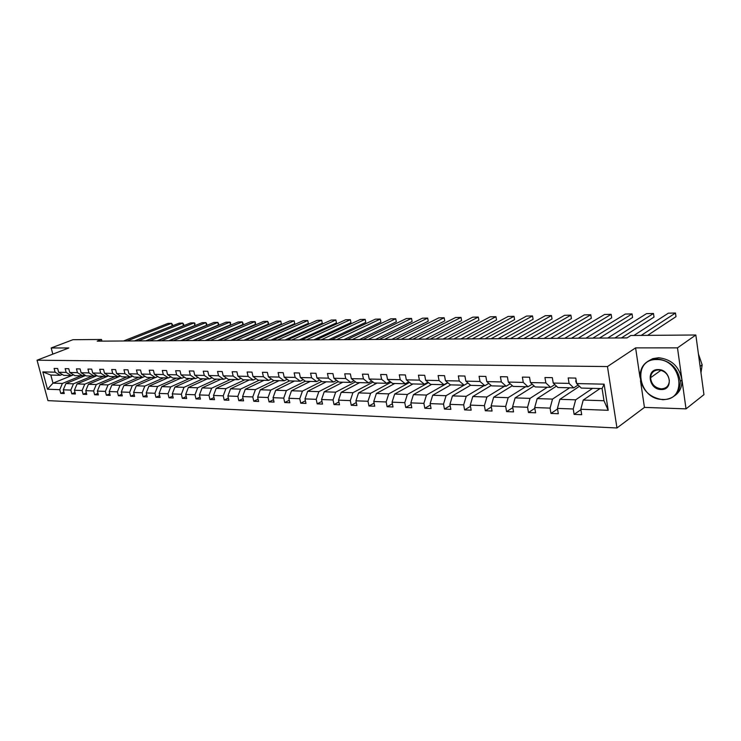 <?xml version="1.0" encoding="UTF-8"?>
<svg xmlns="http://www.w3.org/2000/svg" width="741" height="741" viewBox="0 0 741 741"><rect width="100%" height="100%" fill="white"/><g stroke="black" fill="none" stroke-linecap="round" stroke-linejoin="round"><path stroke-width="1.11" d="M640.502 380.846L644.448 407.402L686.027 408.865L703.95 394.647L695.836 334.997L630.813 335.488L627.034 337.915L97.201 341.156L101.517 339.48L72.951 339.702L51.185 347.964L52.824 354.133M644.448 407.402L616.966 427.974L47.943 400.631L37.05 360.2L607.463 366.554L616.966 427.974M686.027 408.865L677.487 347.862L695.836 334.997M600.062 388.534L583.223 400.066L603.989 400.733L608.194 410.301L580.814 409.273L581.694 414.691L574.127 414.376L580.888 409.69M583.223 400.066L580.814 409.273M579.462 386.293L559.863 399.325L575.664 399.825L573.247 408.986L574.127 414.376M573.247 408.986L557.436 408.393L558.316 413.728L550.971 413.432L557.528 409.004M556.454 386.117L537.169 398.602L552.517 399.093L550.081 408.115L550.971 413.432M550.081 408.115L534.706 407.541L535.604 412.802L528.463 412.515L534.845 408.319M534.085 385.931L515.106 397.898L530.028 398.371L527.564 407.272L528.463 412.515M527.564 407.272L512.624 406.707L513.532 411.903L506.585 411.616L512.791 407.652M512.346 385.718L493.654 397.213L508.169 397.676L505.677 406.448L506.585 411.616M505.677 406.448L491.144 405.901L492.061 411.023L485.309 410.746L491.339 406.985M491.19 385.487L472.786 396.546L486.902 397L484.382 405.651L485.309 410.746M484.382 405.651L470.248 405.114L471.174 410.171L464.607 409.893L470.47 406.318M470.6 385.246L452.464 395.898L466.209 396.333L463.671 404.864L464.607 409.893M463.671 404.864L449.917 404.354L450.852 409.338L444.452 409.069L450.167 405.67M450.769 384.866L432.688 395.268L446.073 395.694L443.516 404.114L444.452 409.069M443.516 404.114L430.123 403.604L431.067 408.523L424.834 408.272L430.391 405.021M431.623 384.403L413.432 394.657L426.464 395.064L423.889 403.373L424.834 408.272M423.889 403.373L410.847 402.882L411.801 407.735L405.725 407.485L411.144 404.391M412.969 383.94L394.666 394.055L407.365 394.462L404.771 402.65L405.725 407.485M404.771 402.65L392.063 402.178L393.026 406.966L387.108 406.726L392.387 403.771M394.768 383.495L376.372 393.471L388.747 393.869L386.154 401.955L387.108 406.726M386.154 401.955L373.77 401.483L374.733 406.216L368.962 405.985L374.103 403.15M377.021 383.06L358.542 392.906L370.611 393.286L367.999 401.27L368.962 405.985M367.999 401.27L355.93 400.816L356.893 405.494L351.271 405.262L356.282 402.548M359.709 382.634L341.156 392.35L352.92 392.721L350.298 400.603L351.271 405.262M350.298 400.603L338.526 400.159L339.498 404.781L334.015 404.558L338.906 401.955M342.814 382.217L324.197 391.804L335.673 392.174L333.042 399.955L334.015 404.558M333.042 399.955L321.557 399.519L322.53 404.086L317.185 403.864L321.955 401.372M326.318 381.81L307.645 391.276L318.843 391.637L316.203 399.325L317.185 403.864M316.203 399.325L304.996 398.899L305.977 403.41L300.753 403.197L305.412 400.798M310.21 381.42L291.482 390.766L302.421 391.109L299.781 398.704L300.753 403.197M299.781 398.704L288.842 398.297L289.814 402.743L284.72 402.539L289.268 400.233M294.483 381.031L275.708 390.257L286.387 390.6L283.738 398.102L284.72 402.539M283.738 398.102L273.059 397.695L274.04 402.104L269.066 401.9L273.503 399.686M279.107 380.652L260.304 389.766L270.734 390.099L268.075 397.509L269.066 401.9M268.075 397.509L257.646 397.12L258.637 401.474L253.774 401.27L258.109 399.14M264.083 380.281L245.252 389.284L255.441 389.609L252.783 396.935L253.774 401.27M252.783 396.935L242.594 396.555L243.576 400.853L238.824 400.659L243.067 398.602M249.402 379.92L230.544 388.821L240.501 389.136L237.842 396.379L238.824 400.659M237.842 396.379L227.885 396L228.867 400.251L224.227 400.066L228.367 398.084M235.045 379.568L216.168 388.358L225.903 388.673L223.236 395.824L224.227 400.066M223.236 395.824L213.501 395.462L214.492 399.668L209.953 399.482L214.001 397.565M220.994 379.225L202.108 387.913L211.63 388.219L208.962 395.286L209.953 399.482M208.962 395.286L199.449 394.934L200.441 399.084L196.004 398.908L199.959 397.065M207.258 378.892L188.362 387.469L197.671 387.775L195.013 394.768L196.004 398.908M195.013 394.768L185.704 394.416L186.695 398.528L182.351 398.352L186.223 396.565M193.809 378.558L174.922 387.043L184.018 387.33L181.36 394.249L182.351 398.352M181.36 394.249L172.255 393.906L173.246 397.973L169.004 397.806L172.783 396.074M180.656 378.234L161.76 386.626L170.671 386.913L168.012 393.749L169.004 397.806M168.012 393.749L159.102 393.415L160.093 397.435L155.934 397.269L159.639 395.601M167.772 377.919L148.885 386.209L157.601 386.496L154.943 393.258L155.934 397.269M154.943 393.258L146.227 392.934L147.218 396.907L143.152 396.741L146.774 395.129M155.156 377.614L136.279 385.811L144.819 386.08L142.161 392.776L143.152 396.741M142.161 392.776L133.63 392.452L134.621 396.398L130.638 396.231L134.186 394.666M145.051 376.335L123.942 385.422L132.296 385.681L129.647 392.304L130.638 396.231M129.647 392.304L121.292 391.989L122.284 395.889L118.384 395.731L121.857 394.212M132.658 376.178L111.863 385.033L120.042 385.292L117.393 391.841L118.384 395.731M117.393 391.841L109.205 391.535L110.196 395.398L106.38 395.24L109.779 393.767M120.524 376.011L100.026 384.653L108.038 384.912L105.389 391.396L106.38 395.24M105.389 391.396L97.377 391.091L98.368 394.916L94.626 394.758L97.951 393.332M108.64 375.844L88.42 384.283L96.274 384.533L93.635 390.952L94.626 394.758M93.635 390.952L85.78 390.655L86.771 394.434L83.103 394.286L86.373 392.906M96.988 375.668L77.055 383.921L84.752 384.171L82.112 390.516L83.103 394.286M82.112 390.516L74.424 390.229L75.406 393.971L71.812 393.823L75.017 392.48M85.576 375.502L65.921 383.569L73.461 383.81L70.83 390.09L71.812 393.823M70.83 390.09L63.291 389.812L64.272 393.517L60.753 393.369L63.883 392.072M73.535 374.816L52.991 383.153L62.392 383.458L59.762 389.673L60.753 393.369M59.762 389.673L47.48 389.22L42.821 371.908L55.103 372.177L54.112 368.444L57.631 368.509L58.622 372.251L66.162 372.417L65.162 368.647L68.756 368.722L69.747 372.491L77.444 372.667L76.443 368.861L80.111 368.925L81.102 372.742L88.948 372.918L87.957 369.074L91.699 369.138L92.69 372.992L100.702 373.168L99.702 369.287L103.518 369.361L104.518 373.251L112.697 373.436L111.696 369.509L115.596 369.583L116.596 373.52L124.951 373.705L123.951 369.74L127.934 369.815L128.934 373.788L137.465 373.973L136.464 369.972L140.531 370.046L141.531 374.066L150.247 374.251L149.247 370.204L153.406 370.287L154.406 374.344L163.307 374.538L162.307 370.444L166.558 370.528L167.559 374.631L176.664 374.835L175.663 370.695L180.007 370.778L181.008 374.927L190.317 375.131L189.307 370.945L193.753 371.028L194.753 375.224L204.275 375.437L203.275 371.204L207.813 371.287L208.814 375.53L218.549 375.743L217.548 371.473L222.198 371.556L223.198 375.844L233.156 376.067L232.155 371.741L236.916 371.825L237.907 376.169L248.105 376.391L247.114 372.019L251.977 372.102L252.977 376.502L263.416 376.724L262.416 372.297L267.399 372.39L268.39 376.836L279.079 377.067L278.088 372.584L283.192 372.677L284.183 377.178L295.131 377.419L294.14 372.88L299.373 372.982L300.364 377.53L311.581 377.78L310.59 373.186L315.953 373.288L316.935 377.901L328.43 378.151L327.448 373.501L332.941 373.603L333.922 378.271L345.714 378.521L344.732 373.816L350.363 373.927L351.345 378.651L363.433 378.91L362.451 374.149L368.231 374.251L369.203 379.04L381.606 379.309L380.633 374.483L386.561 374.594L387.534 379.438L400.251 379.716L399.288 374.826L405.373 374.937L406.337 379.846L419.397 380.133L418.443 375.178L424.686 375.298L425.649 380.272L439.061 380.568L438.107 375.548L444.526 375.659L445.471 380.707L459.253 381.004L458.309 375.919L464.903 376.039L465.848 381.152L480.011 381.458L479.075 376.298L485.846 376.428L486.781 381.606L501.342 381.93L500.416 376.697L507.381 376.826L508.307 382.078L523.276 382.402L522.368 377.104L529.528 377.234L530.445 382.56L545.848 382.902L544.95 377.521L552.323 377.651L553.221 383.06L569.079 383.403L568.19 377.947L575.785 378.086L576.665 383.569L604.119 384.171L608.194 410.301M553.221 383.06L557.908 387.506L573.729 387.886L578.119 384.977M573.729 387.886L569.079 383.403M592.578 388.349L575.664 399.825M559.863 399.325L557.436 408.393M530.445 382.56L535.187 386.941L550.554 387.321L554.824 384.579M550.554 387.321L545.848 382.902M569.662 387.793L552.517 399.093M537.169 398.602L534.706 407.541M508.307 382.078L513.105 386.404L528.046 386.765L532.186 384.171M528.046 386.765L523.276 382.402M547.377 387.247L530.028 398.371M515.106 397.898L512.624 406.707M486.781 381.606L491.626 385.876L506.159 386.228L510.178 383.764M506.159 386.228L501.342 381.93M525.693 386.709L508.169 397.676M493.654 397.213L491.144 405.901M465.848 381.152L470.739 385.357L484.864 385.709L488.782 383.366M484.864 385.709L480.011 381.458M504.593 386.191L486.902 397M472.786 396.546L470.248 405.114M445.471 380.707L450.398 384.857L464.162 385.2L467.969 382.977M464.162 385.2L459.253 381.004M484.058 385.69L466.209 396.333M452.464 395.898L449.917 404.354M425.649 380.272L430.604 384.375L443.998 384.699L447.703 382.588M443.998 384.699L439.061 380.568M464.061 385.2L446.073 395.694M432.688 395.268L430.123 403.604M406.337 379.846L411.329 383.903L424.371 384.218L427.983 382.208M424.371 384.218L419.397 380.133M447.953 382.791L426.464 395.064M413.432 394.657L410.847 402.882M387.534 379.438L392.554 383.44L405.262 383.755L408.773 381.828M405.262 383.755L400.251 379.716M428.493 382.625L407.365 394.462M394.666 394.055L392.063 402.178M369.203 379.04L374.251 382.995L386.635 383.292L390.062 381.458M386.635 383.292L381.606 379.309M409.541 382.449L388.747 393.869M376.372 393.471L373.77 401.483M351.345 378.651L356.412 382.551L368.481 382.847L371.825 381.087M368.481 382.847L363.433 378.91M391.072 382.254L370.611 393.286M358.542 392.906L355.93 400.816M333.922 378.271L339.017 382.124L350.789 382.412L354.041 380.726M350.789 382.412L345.714 378.521M373.056 382.06L352.92 392.721M341.156 392.35L338.526 400.159M316.935 377.901L322.048 381.708L333.533 381.995L336.701 380.374M333.533 381.995L328.43 378.151M355.495 381.847L335.673 392.174M324.197 391.804L321.557 399.519M300.364 377.53L305.487 381.3L316.694 381.578L319.788 380.022M316.694 381.578L311.581 377.78M338.368 381.634L318.843 391.637M307.645 391.276L304.996 398.899M284.183 377.178L289.323 380.902L300.262 381.17L303.282 379.679M300.262 381.17L295.131 377.419M321.65 381.42L302.421 391.109M291.482 390.766L288.842 398.297M268.39 376.836L273.54 380.513L284.22 380.781L287.165 379.346M284.22 380.781L279.079 377.067M305.338 381.189L286.387 390.6M275.708 390.257L273.059 397.695M252.977 376.502L258.127 380.142L268.557 380.392L271.438 379.012M268.557 380.392L263.416 376.724M289.518 380.911L270.734 390.099M260.304 389.766L257.646 397.12M237.907 376.169L243.076 379.772L253.265 380.022L256.08 378.688M253.265 380.022L248.105 376.391M274.253 380.531L255.441 389.609M245.252 389.284L242.594 396.555M223.198 375.844L228.367 379.411L238.324 379.651L241.066 378.373M238.324 379.651L233.156 376.067M259.341 380.17L240.501 389.136M230.544 388.821L227.885 396M208.814 375.53L213.982 379.059L223.717 379.29L226.403 378.058M223.717 379.29L218.549 375.743M244.762 379.809L225.903 388.673M216.168 388.358L213.501 395.462M194.753 375.224L199.922 378.707L209.444 378.947L212.065 377.753M209.444 378.947L204.275 375.437M230.507 379.457L211.63 388.219M202.108 387.913L199.449 394.934M181.008 374.927L186.176 378.373L195.485 378.605L198.051 377.447M195.485 378.605L190.317 375.131M216.557 379.114L197.671 387.775M188.362 387.469L185.704 394.416M167.559 374.631L172.727 378.04L181.832 378.262L184.342 377.15M181.832 378.262L176.664 374.835M202.914 378.781L184.018 387.33M174.922 387.043L172.255 393.906M154.406 374.344L159.574 377.715L168.485 377.938L170.939 376.863M168.485 377.938L163.307 374.538M189.566 378.456L170.671 386.913M161.76 386.626L159.102 393.415M141.531 374.066L146.699 377.401L155.415 377.614L157.814 376.576M155.415 377.614L150.247 374.251M176.497 378.132L157.601 386.496M148.885 386.209L146.227 392.934M128.934 373.788L134.102 377.095L142.633 377.299L144.977 376.289M142.633 377.299L137.465 373.973M163.696 377.817L144.819 386.08M136.279 385.811L133.63 392.452M116.596 373.52L121.756 376.789L130.12 376.993L132.417 376.011M130.12 376.993L124.951 373.705M151.173 377.512L132.296 385.681M123.942 385.422L121.292 391.989M104.518 373.251L109.677 376.493L117.856 376.697L120.107 375.743M117.856 376.697L112.697 373.436M138.9 377.206L120.042 385.292M111.863 385.033L109.205 391.535M92.69 372.992L97.84 376.206L105.852 376.4L108.066 375.474M105.852 376.4L100.702 373.168M126.878 376.919L108.038 384.912M100.026 384.653L97.377 391.091M81.102 372.742L86.243 375.919L94.098 376.113L96.256 375.215M94.098 376.113L88.948 372.918M115.096 376.623L96.274 384.533M88.42 384.283L85.78 390.655M69.747 372.491L74.887 375.641L82.575 375.826L84.696 374.965M82.575 375.826L77.444 372.667M103.545 376.345L84.752 384.171M77.055 383.921L74.424 390.229M58.622 372.251L63.745 375.363L71.293 375.548L73.368 374.705M71.293 375.548L66.162 372.417M92.227 376.067L73.461 383.81M65.921 383.569L63.291 389.812M42.821 371.908L50.823 375.048L60.225 375.279L62.263 374.464M60.225 375.279L55.103 372.177M677.487 347.862L635.602 347.872L607.463 366.554M37.05 360.2L68.848 347.964L51.185 347.964M101.934 341.129L101.517 339.48M603.989 400.733L602.09 388.59L581.296 388.08L576.665 383.569M81.13 375.789L62.392 383.458M50.823 375.048L52.991 383.153L47.48 389.22M604.119 384.171L602.09 388.59M635.602 347.872L639.965 377.243M123.497 340.999L168.012 323.391L171.569 323.317L172.19 325.892L172.486 324.725L171.569 323.317L127.054 340.971M134.51 340.925L172.19 325.892M656.795 359.57C631.767 358.607 637.955 399.631 662.556 399.418C687.944 401.307 682.053 358.783 656.795 359.57M662.852 399.732C648.755 397.445 641.122 389.238 639.946 375.103C641.085 365.026 646.754 359.635 656.952 358.913C670.068 360.478 677.848 367.916 680.294 381.235C680.025 392.915 674.208 399.075 662.852 399.732M658.24 369.592C670.79 369.268 673.773 390.34 661.12 389.516C648.745 389.692 645.68 368.999 658.24 369.592M661.278 388.858C666.4 388.543 669.086 385.783 669.336 380.568C668.345 374.279 664.751 370.732 658.545 369.916C653.673 370.241 651.015 372.843 650.589 377.715C651.293 384.171 654.859 387.895 661.278 388.858M647.819 361.33L652.802 358.644L658.629 357.746C671.726 359.292 679.497 366.721 681.933 380.013C682.22 386.848 679.812 392.072 674.718 395.685M699.337 360.784L700.412 368.675M698.42 353.994L702.172 364.841L700.977 372.769M134.649 340.925L179.183 323.159L182.805 323.085L183.425 325.688L183.712 324.512L182.805 323.085L138.271 340.906M145.727 340.86L183.425 325.688M146.014 340.86L190.557 322.928L194.253 322.854L194.874 325.484L194.902 323.243L194.253 322.854L149.701 340.832M157.166 340.795L194.874 325.484M157.592 340.786L202.154 322.687L205.915 322.613L206.535 325.271L206.795 324.067L205.915 322.613L161.353 340.767M168.828 340.721L206.535 325.271M169.411 340.712L213.964 322.446L217.798 322.372L218.419 325.049L218.669 323.836L217.798 322.372L173.246 340.693M180.711 340.647L218.419 325.049M181.452 340.638L226.005 322.205L229.914 322.122L230.525 324.827L230.525 322.53L229.914 322.122L185.361 340.619M192.836 340.573L230.525 324.827M193.744 340.564L238.269 321.955L242.261 321.872L242.872 324.604L243.104 323.372L242.261 321.872L197.736 340.545M205.201 340.499L242.872 324.604M206.276 340.49L250.782 321.696L254.848 321.613L255.46 324.373L255.432 322.029L254.848 321.613L210.351 340.462M217.817 340.415L255.46 324.373M219.067 340.415L263.537 321.437L267.677 321.353L268.298 324.141L268.501 322.881L267.677 321.353L223.226 340.388M230.683 340.341L268.298 324.141M232.128 340.332L276.55 321.168L280.774 321.085L281.385 323.9L280.774 321.085L236.37 340.304M243.826 340.258L281.385 323.9M245.456 340.249L289.814 320.899L294.131 320.816L294.742 323.65L294.131 320.816L249.791 340.221M257.238 340.175L294.742 323.65M259.072 340.165L303.356 320.621L307.756 320.538L308.367 323.409L307.756 320.538L263.49 340.138M270.928 340.091L308.367 323.409M272.966 340.082L317.176 320.344L321.668 320.251L322.279 323.15L321.668 320.251L277.486 340.054M284.915 340.008L322.279 323.15M287.175 339.999L331.283 320.056L335.868 319.964L336.47 322.891L335.868 319.964L291.787 339.971M299.197 339.924L336.47 322.891M301.68 339.906L345.676 319.76L350.363 319.667L350.965 322.622L350.363 319.667L306.404 339.878M313.786 339.832L350.965 322.622M316.509 339.813L360.385 319.464L365.165 319.362L365.767 322.354L365.165 319.362L321.335 339.786M328.708 339.739L365.767 322.354M331.672 339.721L375.4 319.158L380.281 319.056L380.883 322.076L380.281 319.056L336.599 339.693M343.954 339.647L380.883 322.076M347.177 339.628L390.748 318.843L395.731 318.741L396.333 321.798L395.731 318.741L352.216 339.6M359.542 339.554L396.333 321.798M363.025 339.535L406.42 318.519L411.524 318.417L412.116 321.511L411.524 318.417L368.184 339.498M375.483 339.452L412.116 321.511M379.253 339.434L422.444 318.195L427.659 318.084L428.252 321.214L427.659 318.084L384.523 339.397M391.794 339.359L428.252 321.214M395.851 339.332L438.829 317.861L444.155 317.75L444.748 320.909L444.155 317.75L401.252 339.295M408.476 339.258L444.748 320.909M412.839 339.23L455.585 317.519L461.032 317.407L461.615 320.603L461.032 317.407L418.369 339.193M425.556 339.146L461.615 320.603M430.234 339.119L472.712 317.167L478.288 317.055L478.871 320.288L478.288 317.055L435.903 339.082M443.044 339.045L478.871 320.288M448.055 339.007L490.246 316.805L495.951 316.694L496.526 319.964L495.951 316.694L453.853 338.98M460.948 338.933L496.526 319.964M466.302 338.896L508.187 316.444L514.022 316.324L514.597 319.63L514.022 316.324L472.249 338.859M479.297 338.822L514.597 319.63M485.003 338.785L526.555 316.064L532.529 315.944L533.094 319.297L532.529 315.944L491.098 338.748M498.091 338.702L533.094 319.297M504.176 338.665L545.357 315.685L551.48 315.564L552.036 318.954L551.48 315.564L510.429 338.628M517.357 338.591L552.036 318.954M523.841 338.544L564.614 315.296L570.885 315.166L571.441 318.593L570.885 315.166L530.241 338.507M537.114 338.47L571.441 318.593M544.005 338.424L584.353 314.888L590.772 314.758L591.318 318.232L590.772 314.758L550.572 338.387M557.371 338.341L591.318 318.232M564.698 338.294L604.573 314.471L611.158 314.341L611.696 317.861L578.156 338.211M571.441 338.257L611.158 314.341M585.927 338.165L625.302 314.054L632.054 313.915L632.582 317.481L599.488 338.081M592.856 338.128L632.054 313.915M552.74 380.17L553.11 382.393M607.731 338.035L646.56 313.619L653.488 313.48L654.007 317.083L621.384 337.952M614.845 337.989L653.488 313.48M576.09 380.003L575.72 381.207L576.665 383.532M633.898 335.46L668.363 313.174L675.477 313.026L675.987 316.685L647.606 335.358M641.187 335.404L675.477 313.026M576.276 381.143L575.738 381.133M681.933 380.013L680.294 381.235M650.589 377.715L660.981 370.268M702.172 364.841L700.412 366.165"/></g></svg>

